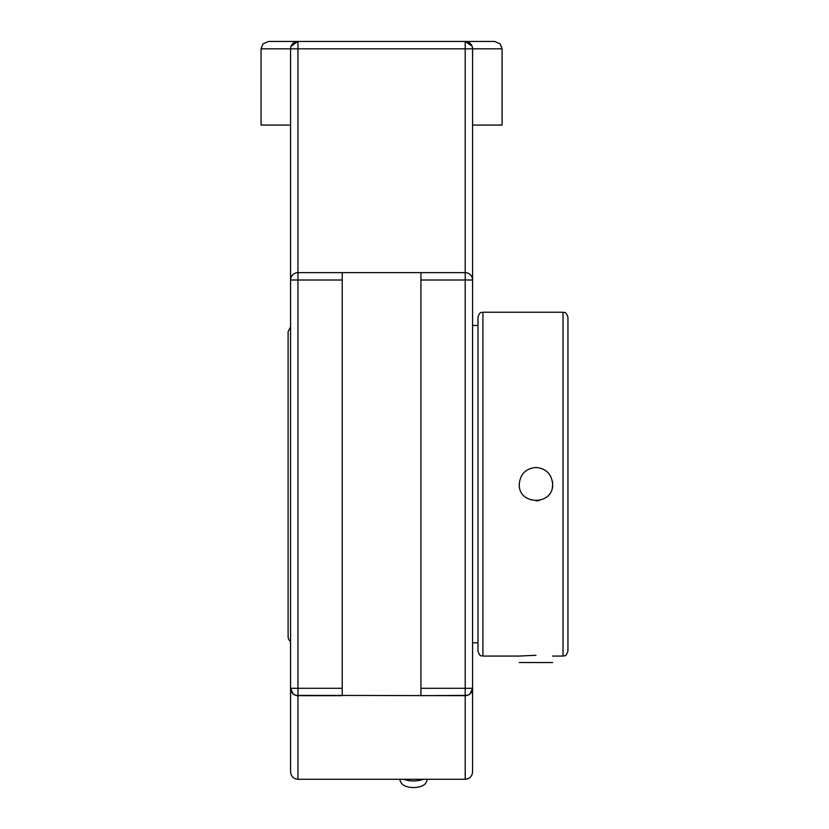 <?xml version="1.0" encoding="UTF-8"?>
<svg xmlns="http://www.w3.org/2000/svg" width="829" height="829" viewBox="0 0 829 829"><rect width="100%" height="100%" fill="white"/><g stroke="black" fill="none" stroke-linecap="round" stroke-linejoin="round"><path stroke-width="1.24" d="M472.571 716.515L472.571 688.288A7.378 7.378 0 0 1 465.193 695.666L465.193 779.281C469.68 778.845 472.136 776.39 472.571 771.903L472.571 688.288L470.116 693.78M472.084 46.175L465.193 41.45A7.378 7.378 0 0 1 472.571 48.828L472.571 280.015A7.378 7.378 0 0 0 465.193 272.637L465.193 688.288L472.571 688.288L472.571 251.788M290.575 251.788L290.575 280.015A7.378 7.378 0 0 1 297.953 272.637L297.953 48.828L465.193 48.828L465.193 272.637L420.925 272.637L420.925 695.666L467.287 695.365M472.426 47.346L472.571 48.828L502.084 48.828L500.167 43.864L494.706 41.45L297.953 41.45A7.378 7.378 0 0 0 290.575 48.828L290.575 716.515M293.031 693.78L290.575 688.288A7.378 7.378 0 0 0 297.953 695.666L342.222 695.666L342.222 272.637L297.953 272.637L297.953 280.015L342.222 280.015M470.043 693.852L467.857 695.168M290.575 125.075L261.062 125.075L261.062 48.828L262.98 43.864L268.441 41.45L297.953 41.45L291.062 46.175M290.72 47.346L290.575 48.828L297.953 48.828L297.953 41.45M293.103 693.852L295.29 695.168M295.86 695.365L465.193 695.666L465.193 688.288L420.925 688.288M342.222 688.288L290.575 688.288L290.575 771.903C291.01 776.39 293.466 778.845 297.953 779.281L297.953 280.015L290.575 280.015M342.222 272.637L420.925 272.637M502.084 48.828L502.084 125.075L472.571 125.075M403.588 779.281A16.87 8.435 0 0 0 413.547 780.918A16.87 8.435 0 0 0 423.505 779.281M399.464 779.281L401.07 782.628A12.829 6.414 0 0 0 413.547 787.55A12.829 6.414 0 0 0 426.023 782.628L427.629 779.281M535.959 500.83A16.684 16.684 0 0 0 539.161 500.519M552.321 487.359A16.684 16.684 0 0 0 552.321 480.944M535.959 467.473C546.083 468.458 551.648 474.022 552.632 484.146C553.668 505.669 518.249 505.669 519.275 484.146C520.27 474.022 525.824 468.458 535.959 467.473M563.026 656.071C564.528 654.962 565.295 658.226 567.938 651.148L567.938 317.155C565.295 310.077 564.528 313.341 563.026 312.232L563.026 656.071L552.632 656.071M477.981 317.155L477.981 651.148C480.323 657.874 481.442 655.128 482.903 656.071L482.903 312.232C481.442 313.175 480.323 310.429 477.981 317.155M482.903 656.071L519.275 656.071L535.959 655.262M472.571 642.827L477.981 642.827L477.981 325.476L472.571 325.476M290.575 641.542A6.249 6.249 0 0 1 288.109 636.579L288.109 331.724L290.575 326.761M288.109 607.533L288.109 360.77M519.275 662.537L552.632 662.537M465.193 41.45L465.193 48.828L472.571 48.828M472.571 280.015L420.925 280.015M261.062 48.828L290.575 48.828M465.193 779.281L297.953 779.281M563.026 312.232L482.903 312.232"/></g></svg>
